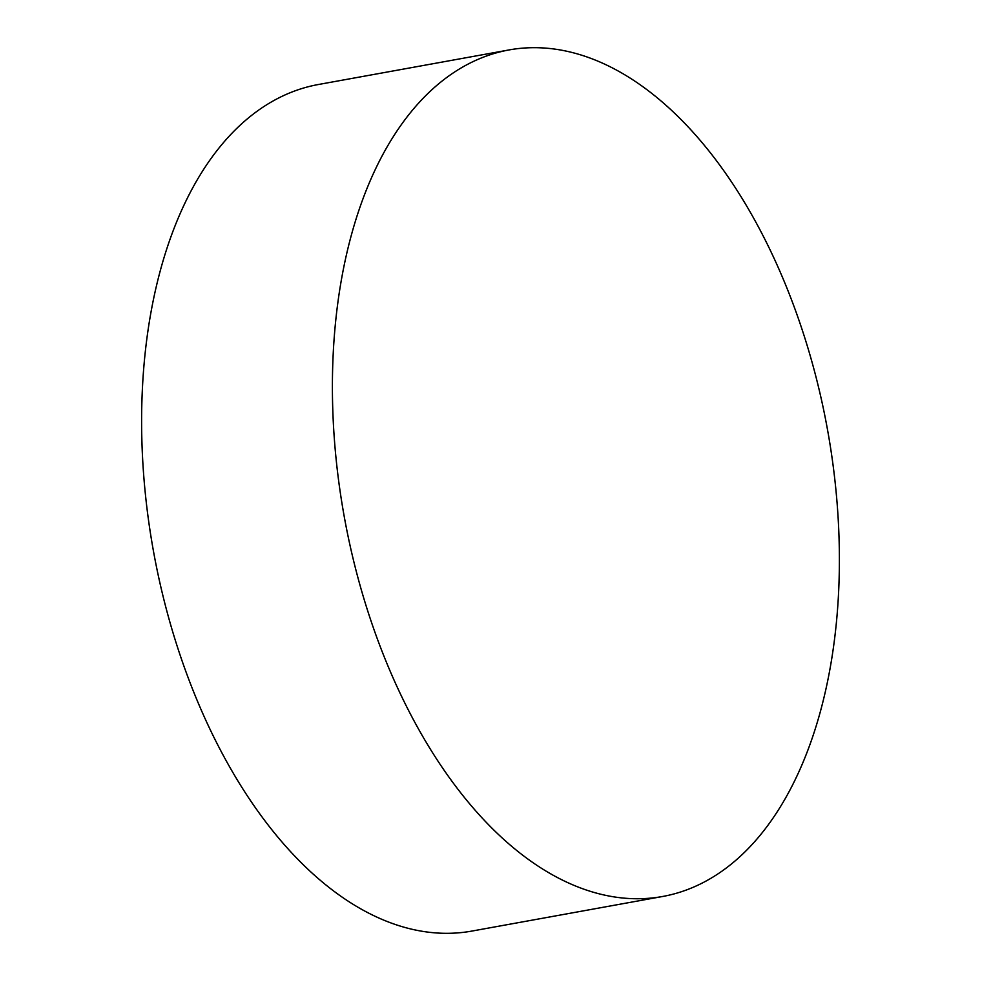 <?xml version="1.0" encoding="UTF-8"?>
<svg xmlns="http://www.w3.org/2000/svg" width="981" height="981" viewBox="0 0 981 981"><rect width="100%" height="100%" fill="white"/><g stroke="black" fill="none" stroke-linecap="round" stroke-linejoin="round"><path stroke-width="1.47" d="M509.139 49.921L318.371 84.513A430.181 245.508 79.7 0 0 271.749 101.742A430.181 245.508 79.7 0 0 162.454 593.787A430.181 245.508 79.7 0 0 471.861 931.079L662.629 896.487A430.181 245.508 79.7 0 0 709.251 879.258A430.181 245.508 79.7 0 0 818.546 387.213A430.181 245.508 79.7 0 0 509.139 49.921A430.181 245.508 79.7 0 0 462.517 67.149A430.181 245.508 79.7 0 0 395.662 132.975A430.181 245.508 79.7 0 0 527.226 858.571A430.181 245.508 79.7 0 0 662.629 896.487"/></g></svg>
